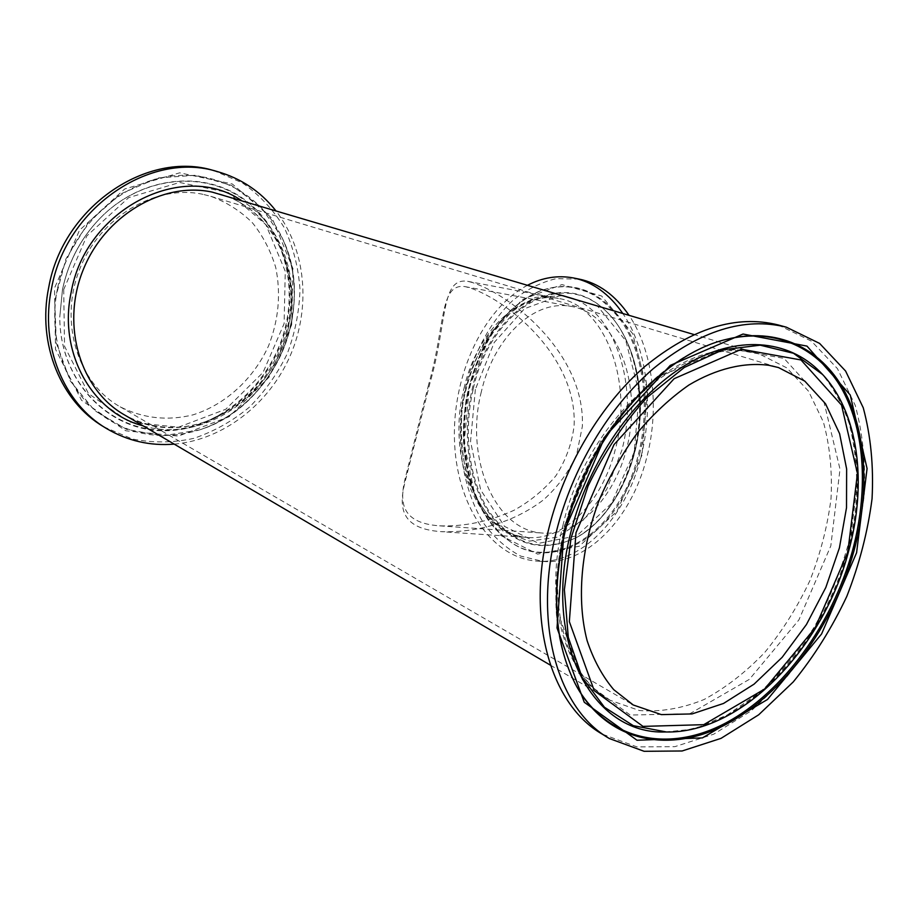 <?xml version="1.0" encoding="UTF-8"?>
<svg xmlns="http://www.w3.org/2000/svg" width="918" height="918" viewBox="0 0 918 918"><rect width="100%" height="100%" fill="white"/><g stroke="black" fill="none" stroke-linecap="round" stroke-linejoin="round"><path stroke-width="0.69" stroke-dasharray="4.59 3.44" d="M103.745 426.813L132.272 438.976C152.652 443.061 173.158 442.855 193.767 438.368C213.894 431.552 232.403 421.178 249.283 407.259C264.832 391.642 277.477 373.81 287.242 353.74C295.091 332.855 299.337 311.42 299.979 289.422C298.465 267.62 293.255 247.08 284.351 227.825C273.415 209.82 259.45 194.846 242.432 182.911L213.963 170.645M202.935 194.329C155.59 184.082 99.752 216.832 79.43 269.858C58.718 322.723 78.179 383.472 120.212 406.846C143.277 418.436 167.546 421.11 193.009 414.856C225.736 404.528 253.62 378.744 268.607 345.753C278.682 319.889 281.057 293.806 275.744 267.517C270.73 250.866 262.961 235.949 252.416 222.764C240.459 210.979 226.585 202.155 210.796 196.314L202.935 194.329M174.236 444.128C223.499 439.802 269.226 403.897 290.249 355.668C311.156 307.381 306.176 249.501 275.733 210.589M472.449 282.537L467.595 281.298C440.468 277.351 447.64 322.184 429.727 383.885L404.746 483.178C398.389 508.801 401.969 528.917 441.294 531.66C475.122 532.853 512.806 523.122 543.272 500.035C557.811 487.01 568.965 471.737 576.722 454.215L582.322 426.56C585.546 356.609 515.537 296.996 472.449 282.537M527.586 285.234C483.075 308.54 452.735 375.152 454.433 438.988C455.856 502.8 490.201 558.167 537.409 561.139C578.696 564.731 625.204 520.885 641.016 456.533C654.373 405.458 646.49 347.601 622.783 313.44M481.342 391.745C464.531 456.361 493.792 530.65 542.664 533.06C581.071 536.605 622.84 489.81 630.368 429.131C638.343 368.497 609.678 312.705 571.616 306.486C533.117 298.775 493.287 339.063 481.342 391.745M579.235 279.118L556.147 278.659C540.736 282.319 526.152 289.698 512.416 300.817C486.081 325.706 467.687 365.089 461.616 407.569C456.808 450.21 464.715 492.955 483.935 523.662C494.446 537.879 506.702 548.689 520.701 556.101L543.158 561.46C584.502 565.04 631.045 521.344 646.834 457.198C660.065 406.674 652.4 349.448 629.025 315.299M778.223 324.961L811.455 341.152L837.468 368.669L855.209 405.274C862.805 433.33 865.8 463.521 864.171 495.846C859.982 528.642 851.629 561.047 839.121 593.051C824.479 624.148 806.681 652.514 785.739 678.161L751.28 710.796L713.699 734.193L674.856 746.667L636.897 746.896L602.197 734.102M428.626 384.539L404.953 479.46C399.066 503.993 402.6 523.157 439.607 525.842C464.439 526.68 489.202 521.516 513.873 510.351C529.801 501.572 543.766 490.109 555.78 475.96C565.775 460.492 571.88 443.738 574.106 425.711C577.456 359.007 511.005 301.838 469.993 287.885L465.082 286.634C439.252 282.893 445.62 325.615 428.626 384.539M291.66 324.834L269.1 377.126L229.167 416.657L178.425 436.084L125.777 430.794L81.507 400.271L55.516 349.299L54.529 288.091L79.487 230.269L124.722 188.959L179.687 172.825L232.3 183.979L272.302 218.553L293.003 268.71L291.66 324.834M290.834 324.834C297.409 294.001 294.483 264.912 282.033 237.567L261.102 207.066L231.588 185.447L196.004 175.235L157.667 177.989L120.545 193.985L88.748 221.915L65.935 258.922L54.759 300.909L56.365 343.148L70.319 381.027L94.715 410.667L126.65 429.383L162.67 435.843L199.252 429.991C244.096 415.487 280.449 373.041 290.834 324.834M57.432 288.814C48.505 333.716 62.321 379.593 91.295 406.961C123.23 434.386 159.33 442.028 199.596 429.876C244.337 415.406 280.598 373.064 290.96 324.972C297.524 294.196 294.598 265.176 282.193 237.9C261.607 194.065 213.699 167.627 163.668 177.277C113.717 186.756 68.402 233.39 57.432 288.814M63.709 289.514L64.535 346.235L88.507 393.604L129.518 422.119L178.471 427.214L225.771 409.256L263.053 372.444L284.098 323.664L285.28 271.326L265.887 224.669L228.559 192.654L179.641 182.475L128.692 197.611L86.82 235.949L63.709 289.514M62.493 289.48C68.747 260.024 82.517 235.042 103.826 214.525C143.506 177.059 200.916 171.23 239.908 197.003C279.049 222.73 296.904 275.136 286.049 324.1C273.369 382.186 221.399 429.372 165.573 430.152C109.804 431.575 59.785 381.842 59.773 316.905L62.493 289.48C68.735 260.035 82.517 235.042 103.826 214.525L103.975 214.364C82.597 234.962 68.77 260.035 62.493 289.595L59.762 317.135C59.785 382.301 109.976 432.183 165.928 430.749C221.938 429.945 274.057 382.588 286.795 324.318C297.684 275.193 279.783 222.615 240.516 196.796C201.398 170.932 143.805 176.772 103.975 214.364C82.597 234.962 68.77 260.035 62.493 289.606L59.762 317.135L62.493 289.468M219.781 194.008C272.485 208.822 301.85 270.007 288.39 326.452C274.08 401.705 186.916 452.689 124.699 415.028C150.965 429.142 178.597 431.15 207.583 421.075L231.508 408.992C242.467 401.189 252.404 392.055 261.32 381.601C273.92 364.916 282.733 346.396 287.747 326.039C301.196 269.444 271.9 208.615 219.781 194.008M143.128 425.849C204.886 444.381 275.297 393.443 288.734 325.959C300.025 277.144 281.252 224.21 241.147 200.331M563.239 524.086C543.066 602.529 565.155 675.958 610.183 700.296L639.433 710.532C660.581 712.139 682.131 708.466 704.072 699.516C725.679 687.834 745.944 672.102 764.843 652.319C782.549 630.7 797.581 606.764 809.94 580.52C820.497 553.497 827.531 526.14 831.031 498.474C832.374 471.198 829.838 445.746 823.423 422.108L808.551 391.229L786.841 367.9L759.209 353.878L750.086 351.732C682.831 335.816 587.577 418.849 563.239 524.086M463.957 388.578C476.465 333.016 518.096 290.306 558.408 298.476C603.115 304.294 634.212 379.57 615.427 448.959C602.174 503.454 562.895 540.909 527.873 537.478C476.717 535.056 446.366 456.671 463.957 388.578M562.814 295.665L535.492 297.386L509.593 311.695L487.584 336.539C475.455 357.4 467.032 380.626 462.339 406.226C460.056 432.16 461.961 456.877 468.065 480.378L482.593 510.511L503.649 531.66L529.399 541.127L557.283 537.179L584.169 519.462L606.683 489.42L621.819 450.405C639.226 385.606 614.647 313.646 574.025 298.993M475.363 389.37L470.544 441.42L480.665 489.925L504.533 526.404L538.602 543.341L576.883 535.802L611.434 503.466L634.143 452.184L639.318 393.374L625.824 340.773L597.4 305.969L561.024 295.194L524.408 308.746L494.251 342.437L475.363 389.37M473.298 388.807C489.294 312.9 559.188 265.095 606.132 311.248C631.251 335.013 644.929 382.496 638.836 430.209C632.743 477.922 607.567 520.437 577.273 537.133C542.045 553.324 512.772 544.925 489.489 511.957C468.949 480.47 463.005 432.286 473.298 388.807M634.12 452.666C648.349 398.837 635.233 337.79 605.582 310.72C558.465 264.418 488.353 312.43 472.311 388.612C461.995 432.24 467.939 480.596 488.537 512.21C511.888 545.303 541.241 553.738 576.607 537.5C603.631 521.665 622.806 493.391 634.12 452.666M641.934 455.259L617.045 511.188L579.281 546.221L537.627 554.116L500.723 535.435L474.996 495.754L464.129 443.245L469.35 386.994L489.719 336.195L522.285 299.566L561.977 284.58L601.611 295.986L632.709 333.693L647.569 391.022L641.934 455.259M639.502 454.582C651.367 408.005 644.884 355.977 624.091 323.4C600.739 290.593 573.016 279.657 540.92 290.616C505.864 306.291 482.053 338.524 469.5 387.304C454.858 446.458 470.877 514.344 508.962 540.702C551.707 574.427 620.143 535.263 639.502 454.582M638.412 454.364C650.231 407.936 643.782 356.058 623.07 323.584C599.81 290.868 572.189 279.967 540.197 290.88C505.256 306.509 481.525 338.65 469.006 387.293C454.399 446.286 470.372 514 508.331 540.254C550.938 573.876 619.122 534.792 638.412 454.364M574.473 682.361C554.323 641.349 551.133 591.031 564.937 531.419C586.866 439.424 657.873 356.632 724.21 339.958M564.421 530.971C586.441 438.494 658.252 355.518 724.83 339.786C657.414 355.886 586.2 438.483 564.191 530.57C550.123 591.318 553.864 642.52 575.414 684.174C554.047 643.059 550.375 591.984 564.421 530.971M666.514 731.99C741.182 733.459 822.666 648.119 848.071 551.707C867.097 483.74 858.594 412.779 822.551 374.452M665.378 731.979L688.362 729.649L700.067 726.608L727.354 714.915L758.658 693.331C778.2 675.786 796.686 653.742 814.151 627.201C830.492 597.561 842.77 566.486 851.009 533.978L856.723 489.076C856.896 465.77 854.371 443.876 849.139 423.37C842.391 404.023 833.142 387.304 821.392 373.236C857.837 411.585 866.523 482.96 847.383 551.316C821.989 647.706 740.642 733.08 665.86 731.99M564.18 526.071L601.083 440.514L659.721 376.495L725.633 347.922L784.052 358.399L824.066 402.428L840.004 469.178L830.813 545.9L798.901 619.902L749.386 679.343L689.831 713.734L630.241 715.053L582.437 679.963L557.903 612.57L564.18 526.071M290.811 324.8C297.398 293.944 294.471 264.866 282.033 237.567L282.193 237.9C316.962 307.484 274.103 407.11 199.596 429.876L199.252 429.991C244.027 415.521 280.426 373.041 290.811 324.8M550.433 665.183L610.183 700.296C567.439 677.668 544.695 605.065 565.144 525.658C578.638 471.806 610.103 419.733 647.867 387.511C687.972 355.553 725.082 344.342 759.209 353.878L693.87 334.508M104.927 427.547L106.568 428.557M467.595 281.31L558.408 298.476C515.652 290.065 470.142 343.275 462.42 407.672C453.71 471.932 484.383 534.884 527.873 537.478L441.294 531.66M606.132 311.248C631.469 335.265 645.067 382.657 639.008 430.232C632.915 477.808 607.842 520.254 577.273 537.133L576.607 537.5C603.333 521.906 622.415 493.654 633.845 452.769C648.188 398.699 634.854 337.308 605.582 310.72L606.132 311.248M540.92 290.616C503.098 305.086 472.804 354.21 465.942 408.12C459.034 462.018 475.994 517.178 508.962 540.702L508.331 540.254C480.504 518.085 465.518 484.222 463.372 438.666C463.142 427.031 464.129 413.605 466.333 398.401C470.555 378.641 476.947 360.154 485.519 342.93C499.748 318.477 518.659 300.152 540.197 290.88L540.92 290.616M543.158 561.46L537.409 561.139M609.391 738.542L607.429 737.326M120.212 406.846L631.779 704.117M210.796 196.314L778.441 367.544M439.607 525.842L542.664 533.06M465.082 286.634L571.616 306.486"/><path stroke-width="1.38" d="M275.733 210.589C260.448 191.334 240.918 178.31 217.141 171.517L213.963 170.645C147.809 149.772 63.009 206.355 48.769 287.196C36.869 344.147 61.173 401.981 103.745 426.813L104.927 427.547M217.141 171.517C150.862 150.598 65.832 207.399 51.523 288.516C39.566 345.661 63.893 403.668 106.568 428.557C127.533 440.892 150.093 446.079 174.236 444.128M622.783 313.44C609.001 293.703 592.603 281.872 573.589 277.982C557.972 275.044 542.641 277.454 527.586 285.234M629.025 315.299C615.152 295.137 598.547 283.077 579.235 279.118L573.589 277.982M556.446 531.327C572.235 468.191 608.852 407.087 653.111 368.795C700.044 330.549 744.452 316.687 786.359 327.187L819.602 343.412L845.593 371.033L863.253 407.776C870.815 435.947 873.741 466.264 872.054 498.738C867.797 531.671 859.374 564.226 846.809 596.379C832.098 627.637 814.243 656.152 793.232 681.948L758.693 714.789L721.032 738.359L682.131 750.981L644.126 751.303L609.391 738.542C558.018 709.453 532.75 623.758 556.446 531.327M768.951 365.318L778.441 367.544L804.822 381.142L825.511 403.748L839.603 433.663L846.637 468.995L846.511 507.734L839.419 547.874L825.833 587.44L806.44 624.527L782.147 657.322L754.08 684.139L723.533 703.452L692.057 713.929L661.362 714.617L633.271 704.99L613.74 689.659C602.415 676.256 593.533 659.916 587.107 640.615C576.538 599.993 580.784 548.379 599.5 499.358C609.965 475.26 622.702 452.964 637.7 432.481C653.673 413.502 670.748 397.689 688.902 385.032C716.43 368.611 744.096 362.025 768.951 365.318M607.429 737.326L602.197 734.102C550.869 705.024 525.521 619.673 549.021 527.758C564.685 464.967 601.118 404.241 645.228 366.19C692.011 328.208 736.339 314.461 778.223 324.961L786.359 327.187M550.433 665.183L124.699 415.028C80.899 390.414 60.772 326.624 82.677 271.154C104.17 215.523 162.75 181.305 212.173 192.103L693.87 334.508M241.147 200.331C182.579 160.432 85.558 208.914 71.145 292.394C58.018 353.178 92.638 413.031 143.128 425.849M574.025 298.993L562.814 295.665M563.996 531.866L557.019 627.981L584.25 702.247L637.012 740.241L702.408 737.911L767.505 699.482L821.576 633.971L856.586 552.762L867.074 468.57L850.263 395.027L806.979 346.109L743.041 334.037L670.266 365.398L605.111 436.543L563.996 531.866M724.21 339.958L726.517 339.339C776.938 326.636 820.738 347.899 843.952 390.012C866.982 432.504 869.748 493.195 853.637 552.108C833.349 625.043 784.592 692.723 727.653 723.556C670.897 754.137 608.714 743.075 576.952 686.997L574.473 682.361M724.83 339.786L725.415 339.637C775.676 326.969 819.361 348.151 842.529 390.104C865.513 432.447 868.29 492.943 852.237 551.661C832.029 624.366 783.41 691.805 726.643 722.512C670.06 752.955 608.072 741.882 576.412 685.987L576.952 686.997C554.77 645.939 550.811 594.175 565.086 531.694C587.268 438.265 660.18 354.543 726.517 339.339L724.83 339.786M847.784 552.131L815.058 628.027L764.487 689.12L703.739 724.669L642.99 726.39L594.256 690.692L569.344 621.647L575.988 532.727L613.981 444.633L674.133 378.686L741.514 349.242L801.001 359.959L841.542 405.102L857.446 473.516L847.784 552.131M822.551 374.452L793.508 353.281L760.196 345.179L723.005 349.769L684.38 367.407L647.11 397.414C623.815 423.003 604.136 452.54 588.071 486.024L571.076 537.971L564.386 589.7L568.288 637.264L582.104 677.277L604.434 707.239L633.305 725.668L666.514 731.99C741.996 733.333 822.964 648.188 848.404 552.039C867.648 483.224 858.72 411.321 821.025 372.857L820.233 372.031C788.39 339.316 736.603 334.427 685.402 365.146C634.315 395.922 588.484 461.662 571.03 531.453C541.895 642.497 592.913 734.779 665.378 731.979L665.86 731.99M666.514 731.99L665.378 731.979M631.779 704.117L633.271 704.99"/></g></svg>

